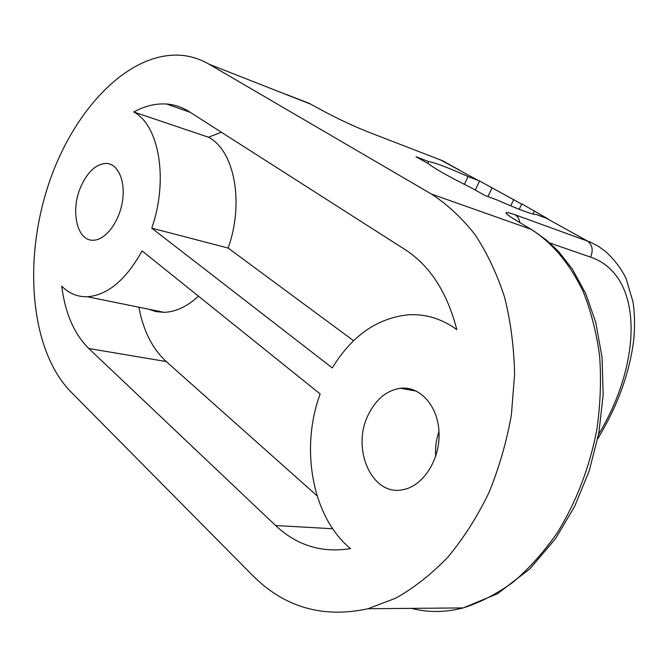 <?xml version="1.0" encoding="UTF-8"?>
<svg xmlns="http://www.w3.org/2000/svg" width="668" height="668" viewBox="0 0 668 668"><rect width="100%" height="100%" fill="white"/><g stroke="black" fill="none" stroke-linecap="round" stroke-linejoin="round"><path stroke-width="1" d="M286.722 94.597L309.518 103.507L325.149 111.99C339.603 119.639 353.99 126.327 368.31 132.039L442.5 160.721L459.968 170.398M533.34 230.669L531.11 229.308L431.428 194.046L209.067 64.212C200.584 59.31 191.674 56.371 182.339 55.402C128.69 50.467 72.278 110.512 47.795 186.756C23.088 263.008 30.837 350.633 70.583 391.54L252.312 575.148C284.251 607.346 322.836 618.535 368.06 608.723L463.175 607.922C445.113 612.539 427.879 612.681 411.488 608.356M519.186 209.309L521.817 203.882L547.827 218.77L536.454 214.545C532.413 214.637 519.445 209.835 497.551 200.158L485.026 195.524L471.349 187.833C448.796 176.619 434.551 168.612 428.605 163.81L416.03 156.738L428.681 161.564C434.676 162.508 447.81 167.518 468.084 176.586L479.624 181.011L521.7 204.132M597.735 438.818C617.357 406.445 629.314 373.855 633.598 341.047C635.043 327.378 634.842 314.311 632.988 301.852L626.1 278.548C621.173 268.544 614.351 259.551 605.642 251.552L598.336 246.241L590.178 242.05L515.011 214.754C502.996 210.612 502.979 212.249 514.945 219.672L531.11 229.308C552.403 242.876 569.779 263.676 583.239 291.707C591.038 311.38 596.507 332.873 599.647 356.186C601.325 380.201 600.398 404.724 596.858 429.749C589.477 467.683 576.234 502.102 557.137 532.997C543.752 552.119 529.114 568.485 513.208 582.087C496.867 593.91 480.225 602.511 463.283 607.897L463.175 607.922M510.703 205.869L513.809 199.456M492.091 187.908L487.924 196.592M406.42 389.352L406.937 388.283M475.307 190.063L479.624 181.011M464.394 184.368L468.084 176.586M532.997 214.052L534.342 211.305M189.027 111.573L405.267 249.707C430.042 265.814 447.226 292.467 456.829 329.658C441.79 318.745 425.683 313.785 408.499 314.787C377.261 318.018 351.861 335.728 332.313 367.918L151.761 228.164C168.603 180.009 159.243 125.384 133.775 111.99C144.772 105.97 155.711 103.315 166.599 104.024C174.523 104.617 182.005 107.13 189.027 111.573M221.367 132.231L208.499 137.224C234.351 150.517 244.446 202.588 228.13 248.045L353.572 340.722M133.775 111.99L208.499 137.224M151.761 228.164L228.13 248.045M142.092 250.892L320.156 393.945C299.99 448.353 312.073 517.199 350.55 548.595C321.859 553.204 296.893 545.522 275.634 525.532L88.786 348.512C74.19 334.042 65.163 313.25 61.707 286.138C68.979 293.477 77.53 297.018 87.349 296.759C107.682 295.181 125.926 279.892 142.092 250.892M198.488 296.2C187.132 306.595 175.667 311.973 164.094 312.332L156.153 311.639L148.672 309.2M138.869 307.213C143.269 330.643 152.396 348.754 166.248 361.547L317.091 495.806M428.681 161.564L427.837 163.376M435.686 456.394C435.085 447.877 436.179 439.611 438.985 431.586M368.527 414.319C376.201 399.046 386.814 390.363 400.374 388.267C420.08 385.803 438.325 406.127 439.051 433.089C440.037 460.001 422.928 486.321 402.862 489.694C371.717 496.641 350.867 448.078 368.527 414.319M80.611 187.257C87.408 171.918 95.967 163.969 106.287 163.418C118.228 163.652 125.885 181.537 122.311 202.103C118.896 222.661 105.16 240.338 93.161 240.221C77.045 241.09 70.282 210.996 80.611 187.257M431.428 194.046C447.36 204.416 461.889 217.935 475.023 234.61C487.106 252.963 496.95 273.805 504.565 297.135C510.703 321.609 514.043 347.335 514.594 374.33L511.362 415.079C506.503 442.241 498.963 468.268 488.734 493.159C477.127 516.957 463.55 538.249 448.003 557.02C431.603 574.046 414.235 587.74 395.907 598.102L368.06 608.723M440.964 160.128L477.862 180.31M366.815 131.446L368.31 132.039M326.418 112.667L325.149 111.99M310.82 104.216L209.067 64.212M546.09 218.102L587.272 240.923C592.357 244.605 593.468 250.016 590.595 257.147C644.261 275.358 642.165 362.666 598.611 434.325M515.011 214.754C517.658 216.332 519.27 218.945 519.854 222.594M549.956 243.052L590.595 257.147M514.945 219.672L517.057 220.933M88.786 348.512L166.248 361.547M275.634 525.532L332.697 528.739M533.657 230.877L546.666 240.221L558.698 251.652L572.401 269.146L585.819 293.811L595.739 322.394L602.077 357.33L603.162 394.73L598.837 433.131L589.193 470.957L574.547 506.611L555.542 538.667L529.916 568.86L497.551 593.685L463.291 607.905M190.171 112.307L166.599 104.024M87.349 296.759L164.094 312.332M400.374 388.267L416.54 391.164"/></g></svg>
